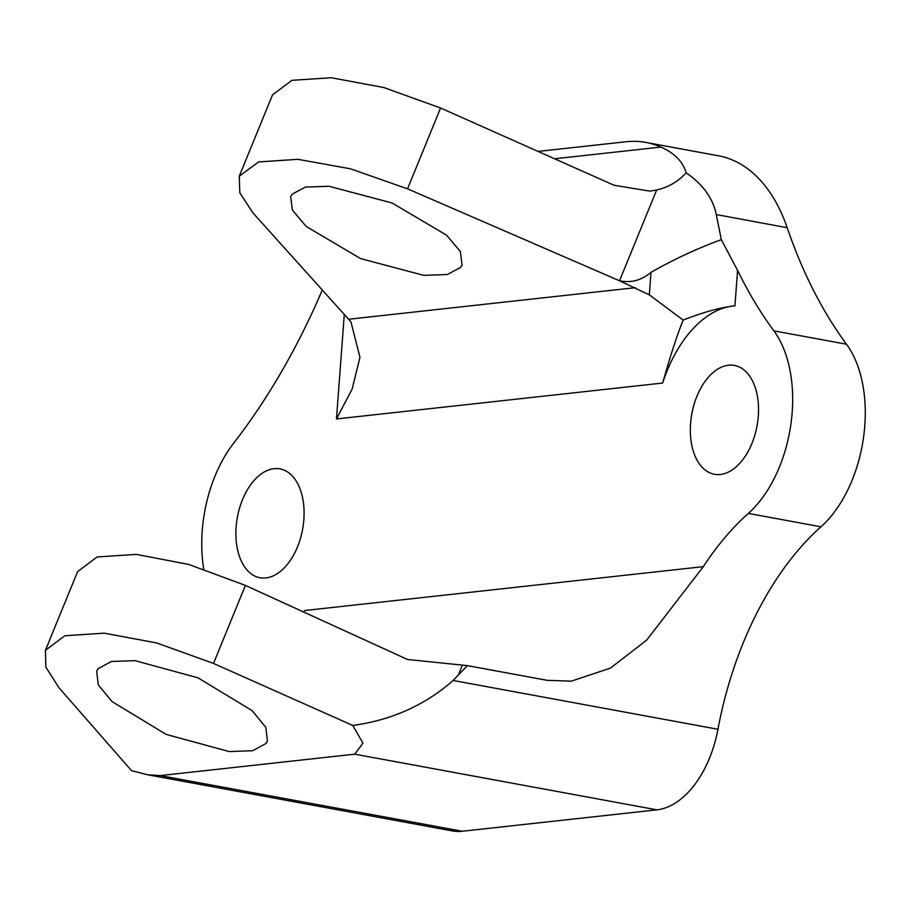 <?xml version="1.0" encoding="UTF-8"?>
<svg xmlns="http://www.w3.org/2000/svg" width="909" height="909" viewBox="0 0 909 909"><rect width="100%" height="100%" fill="white"/><g stroke="black" fill="none" stroke-linecap="round" stroke-linejoin="round"><path stroke-width="1.36" d="M297.482 546.888A55.335 33.167 100.4 0 1 259.951 577.738A55.335 33.167 100.4 0 1 242.476 499.734A55.335 33.167 100.4 0 1 280.006 468.885A55.335 33.167 100.4 0 1 297.482 546.888M538.083 151.428L626.062 141.747A184.459 110.546 100.4 0 1 645.856 142.418L718.462 155.803A184.459 110.546 -79.6 0 1 787.171 227.625A553.388 331.626 -79.6 0 0 787.194 227.716L716.269 214.558C713.008 198.378 702.964 184.436 686.147 172.755C678.194 181.595 668.354 187.334 656.65 189.981L619.54 280.779L407.539 188.833L350.544 168.824L297.925 159.314L258.611 161.927L239.26 176.21L239.828 192.833L252.997 212.967L350.931 321.843L359.953 357.339L352.124 389.097L336.466 418.947L662.638 383.053A115.284 69.084 -79.6 0 1 734.926 305.878C720.939 307.299 703.691 312.037 683.159 320.082L649.333 294.857L619.54 280.779C631.164 283.142 641.663 280.313 651.026 272.314C674.864 258.86 698.305 247.975 721.326 239.681L737.585 270.359A553.388 331.626 100.4 0 0 773.866 330.853A110.682 66.323 -79.6 0 1 789.739 369.054A110.682 66.323 -79.6 0 1 748.346 513.415A276.7 165.813 -79.6 0 0 703.316 566.648L646.685 640.129L610.462 668.104L571.375 681.148L547.161 680.33L467.385 665.627L407.55 659.479L245.396 585.407L188.799 564.455L136.407 554.399L97.115 556.944L77.583 571.67L45.45 650.253L45.893 667.172L58.915 687.693L131.51 770.639L147.303 774.707L160.143 775.593L354.76 754.175L362.941 743.119L352.772 725.45L213.501 663.434L156.7 642.947L104.205 633.164L64.891 635.743L45.45 650.253M787.194 227.716A553.388 331.626 -79.6 0 0 846.484 344.227A110.682 66.323 -79.6 0 1 820.963 526.8A276.7 165.813 -79.6 0 0 717.951 729.268L453.114 680.466L467.385 665.627M703.316 566.648L304.822 610.507L303.561 611.973M662.638 383.053C670.115 356.419 676.966 335.432 683.159 320.082M696.93 396.279A55.335 33.167 100.4 0 1 734.461 365.429A55.335 33.167 100.4 0 1 751.936 443.433A55.335 33.167 100.4 0 1 714.406 474.271A55.335 33.167 100.4 0 1 696.93 396.279M147.303 774.707L452.352 830.917A92.229 55.267 -79.6 0 0 462.238 831.258L160.143 775.593M717.951 729.268A92.229 55.267 -79.6 0 1 656.866 809.839L462.238 831.258M266.019 743.482L252.645 750.732L229.125 751.55L166.097 734.381L111.932 701.509L98.274 684.829L96.672 671.194L98.081 668.706L111.443 661.468L134.975 660.65L197.992 677.819L252.168 710.679L265.826 727.37L267.416 740.994L266.019 743.482M407.539 188.833L440.581 108.012L383.78 87.525L331.274 77.742L291.971 80.322L272.53 94.831L239.26 176.21M440.581 108.012L614.018 185.243L649.799 191.14L656.65 189.981M460.67 267.371L462.056 264.917L460.352 251.532L446.569 235.17L392.12 202.991L328.933 186.254L305.39 187.106L292.062 194.242L290.675 196.685L292.38 210.07L306.174 226.443L360.612 258.611L423.799 275.359L447.342 274.507L460.67 267.371M453.114 680.466C425.037 705.168 391.586 720.155 352.772 725.45M322.331 289.937A553.388 331.626 100.4 0 1 244.226 429.105A553.388 331.626 100.4 0 1 233.738 443.058A110.682 66.323 -79.6 0 0 203.73 569.045M716.292 214.649L721.326 239.681M645.856 142.418A184.459 110.546 100.4 0 1 660.888 147.076C674.489 153.053 682.909 161.609 686.147 172.755M649.333 294.857L651.026 272.314M734.926 305.878L737.585 270.359M820.963 526.8L748.346 513.415M656.866 809.839L354.76 754.175M213.501 663.434L245.396 585.407M348.715 319.241L635.436 287.676M458.511 674.637L462.397 665.127M336.466 418.947L344.295 314.332M846.484 344.227L773.866 330.853M554.581 158.78L660.888 147.076"/></g></svg>
